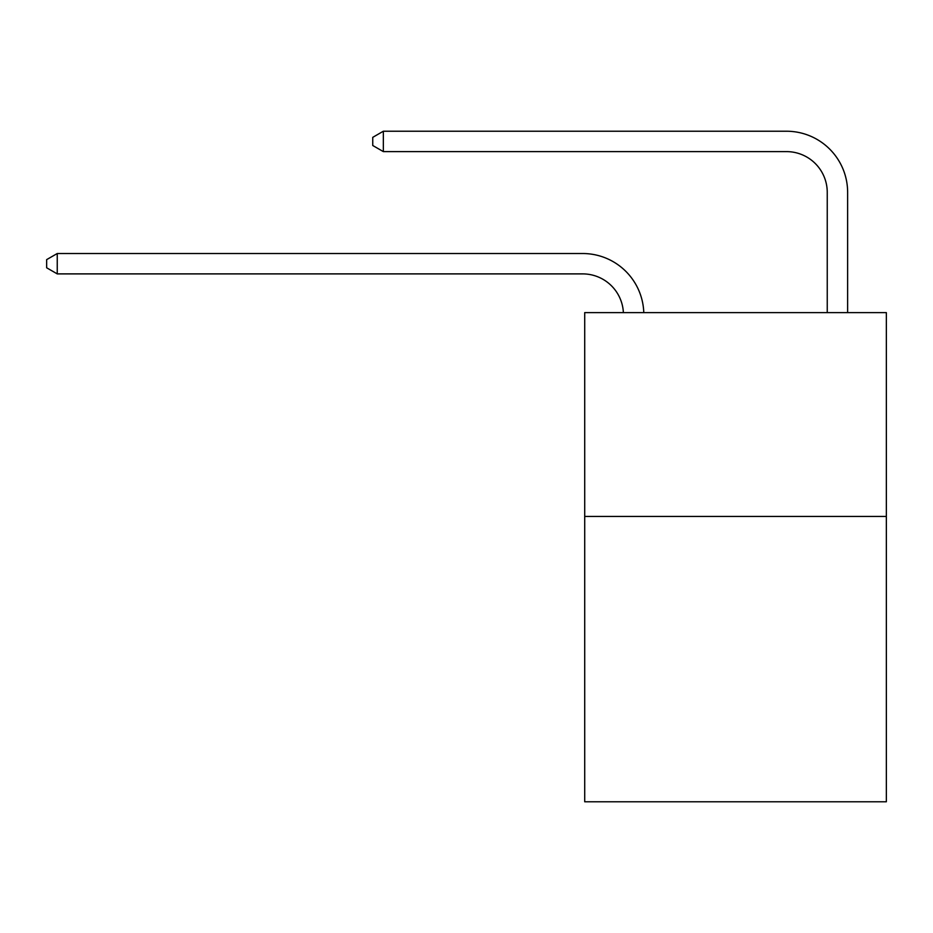 <?xml version="1.0" encoding="UTF-8"?>
<svg xmlns="http://www.w3.org/2000/svg" width="933" height="933" viewBox="0 0 933 933"><rect width="100%" height="100%" fill="white"/><g stroke="black" fill="none" stroke-linecap="round" stroke-linejoin="round"><path stroke-width="1.4" d="M886.35 516.439L886.35 801.774L584.711 801.774L584.711 312.625L886.35 312.625L886.35 516.439L584.711 516.439M827.244 312.625L827.244 192.373A40.76 40.76 171.9 0 0 786.484 151.613L383.346 151.613L372.745 145.501L372.745 137.349L383.346 131.226L786.484 131.226A61.146 61.146 -8.1 0 1 847.63 192.373L847.63 312.625M827.244 192.373A40.76 40.76 171.9 0 0 786.484 151.613A40.76 40.76 171.9 0 1 827.244 192.373A40.76 40.76 171.9 0 0 786.484 151.613A40.76 40.76 171.9 0 1 827.244 192.373A40.76 40.76 171.9 0 0 786.484 151.613A40.76 40.76 171.9 0 1 827.244 192.373A40.76 40.76 171.9 0 0 786.484 151.613A40.76 40.76 171.9 0 1 827.244 192.373A40.76 40.76 171.9 0 0 786.484 151.613M383.346 151.613L383.346 131.226L786.484 131.226M623.384 312.625A40.76 40.76 -138.8 0 0 582.67 273.894L57.251 273.894L46.65 267.783L46.65 259.631L57.251 253.519L582.67 253.519A61.146 61.146 41.2 0 1 643.782 312.625M57.251 253.519L57.251 273.894"/></g></svg>
